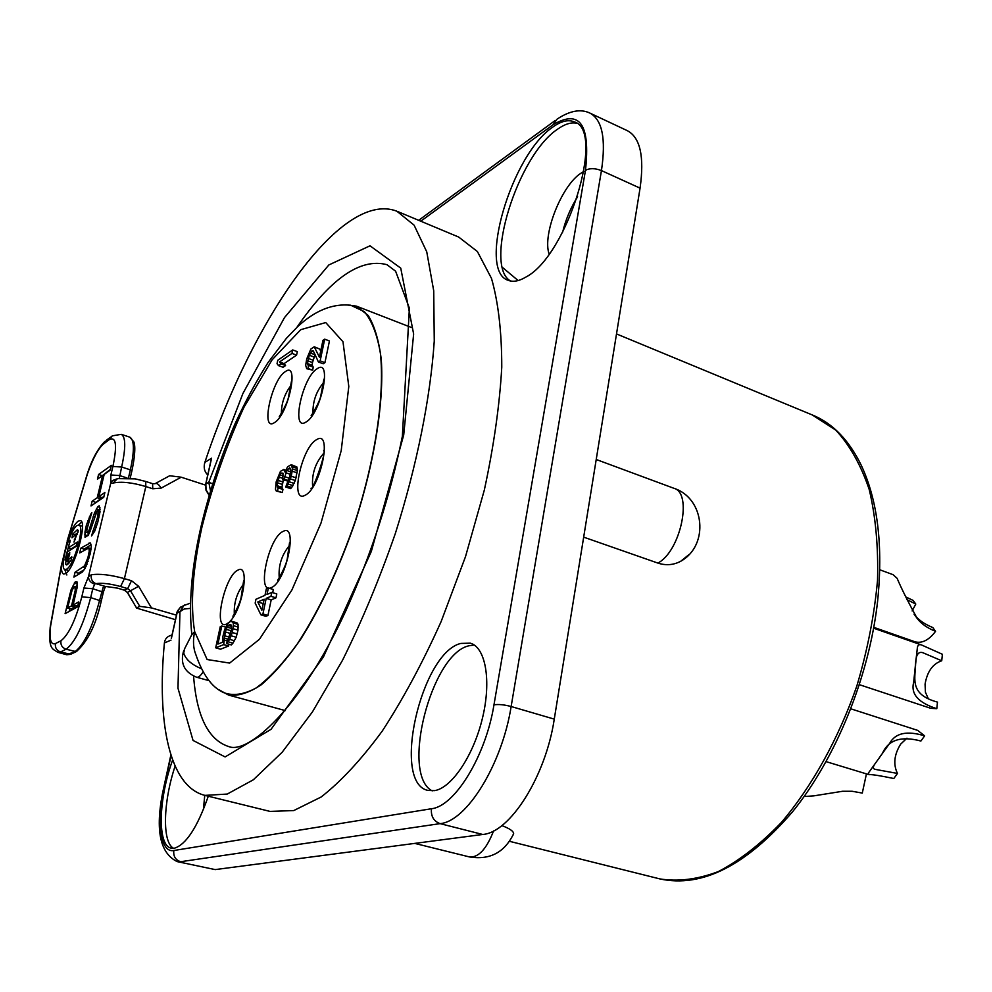 <?xml version="1.0" encoding="UTF-8"?>
<svg xmlns="http://www.w3.org/2000/svg" width="992" height="992" viewBox="0 0 992 992"><rect width="100%" height="100%" fill="white"/><g stroke="black" fill="none" stroke-linecap="round" stroke-linejoin="round"><path stroke-width="1.49" d="M171.145 755.706L163.965 786.482C154.727 827.824 159.142 852.872 177.208 861.614L215.202 869.6L482.732 834.47C509.987 832.598 545.712 776.414 554.268 719.126L640.063 188.145C644.478 156.674 640.249 137.528 627.378 130.696L589.868 113.076C580.742 108.686 569.83 110.695 557.107 119.114L553.176 124.694L420.757 221.204M577.592 196.763C570.673 207.75 565.7 219.542 562.65 232.128M526.082 276.954C567.188 255.713 605.988 130.336 574.244 121.855C568.255 119.362 561.088 121.111 552.755 127.125C511.264 154.839 477.214 271.151 508.239 280.327C513.199 282.261 519.138 281.145 526.082 276.954M172.633 760.008C158.36 799.056 157.096 845.891 171.318 848.16L174.344 848.222C186.074 844.638 197.383 827.303 208.295 796.204M460.858 643.424C421.042 652.637 391.133 783.544 428.11 790.45L434.67 790.624C451.844 787.896 473.692 755.234 482.534 717.848C491.536 680.475 485.572 647.354 470.32 643.176L460.858 643.424M397.68 211.544L458.676 237.051L477.388 251.522L491.486 278.392C498.319 302.324 501.754 331.911 501.766 367.164C499.633 405.145 493.805 446.14 484.307 490.135L465.496 556.673L441.18 621.451C422.716 662.569 403.062 699.124 382.23 731.104C361.262 759.636 340.901 781.597 321.148 796.998L293.768 810.563L270.022 811.406L204.947 795.386L227.255 794.059L253.32 779.799L282.162 752.246L312.455 711.884L342.575 660.176C362.068 620.831 379.651 578.609 395.337 533.498C416.938 465.223 430.416 397.879 434.26 341.05L433.727 290.83L426.746 251.819L414.11 225.172L396.837 211.197C340.802 189.534 252.352 319.449 204.848 462.408L211.581 458.18L210.862 461.404M175.46 619.665L136.611 608.108L127.484 592.422L124.657 590.215L117.602 588.157L105.164 586.384L102.994 587.772L99.646 600.197C92.343 627.725 84.122 644.874 74.97 651.657L66.712 654.745L70.581 654.348L60.524 651.942L66.08 649.227C75.132 642.394 83.34 625.196 90.681 597.618L92.789 588.74L103.354 592.212L101.271 601.053L90.681 597.618L81.803 596.862L83.911 587.996L88.474 576.637L91.289 574.802C90.694 578.968 92.194 581.92 95.79 583.643C101.916 582.726 110.186 583.68 120.602 586.532L127.67 588.616L130.522 590.835L139.76 606.348L136.698 607.873M155.471 483.464L169.682 475.751L181.189 477.202L205.518 485.113M91.289 574.802C99.46 573.525 110.509 574.802 124.422 578.634L131.502 580.729L138.62 586.297L151.478 607.91L176.464 615.152M151.478 607.91L139.76 606.348M117.304 588.07L105.164 586.384L95.79 583.643L94.624 584.189L92.789 588.74L83.911 587.996M120.602 586.532L124.422 578.634L145.836 486.551C132.184 482.496 121.272 481.331 113.113 483.042L117.44 478.652M113.113 483.042L110.707 483.278L112.456 480.562L117.837 478.553M75.268 590.29L74.859 586.297L72.156 589.955L67.592 608.046L71.536 605.876L75.268 590.29L76.558 590.662M77.14 525.512C69.589 529.592 58.714 568.887 65.001 569.532L66.576 569.185C74.053 565.651 85.213 525.549 78.864 525.078L77.14 525.512M72.738 534.105L77.413 529.666L78.269 530.497L73.991 542.103L76.322 534.056L71.97 537.813L72.738 534.105L74.487 534.626M64.988 560.009L70.196 540.243L68.287 547.795L77.45 542.004L76.272 546.27L67.27 551.961L66.65 556.934L64.988 560.009L65.633 560.207M68.77 553.896L69.75 552.445L69.415 555.272L67.419 560.48L71.771 556.834L70.99 560.616L66.402 564.932L65.497 564.002L65.956 561.286L68.77 553.896L69.75 554.181M78.194 521.135C74.97 523.578 71.548 529.443 67.915 538.73L61.554 564.932C61.219 570.375 61.901 573.413 63.624 574.033L65.497 573.636C74.487 569.458 87.928 521.147 80.29 520.602L78.194 521.135M75.231 581.87L76.892 581.61L77.388 586.26L73.123 605.008L78.752 601.908L77.562 606.893L65.1 613.664L71.04 589.893L75.231 581.87L77.103 582.416M90.297 542.909L91.301 546.431L90.359 553.276L85.138 568.342L82.125 572.235L73.904 577.084L75.07 572.235L84.568 565.874L87.953 557.541L89.243 551.18L88.858 547.944L79.707 552.928L80.873 548.117L90.297 542.909M89.974 518.618L86.763 530.137L87.321 532.481L88.846 530.819L94.5 512.938L97.811 506.701L99.175 505.784L99.981 512.021L97.749 522.35L94.724 531.154L91.5 535.953L97.65 516.944L98.183 511.847L97.749 510.781L96.931 511.326L90.074 531.39L88.226 535.296L85.027 537.329L84.977 531.96L86.428 524.966L90.855 514.017L91.847 512.69L89.974 518.618M103.726 497.339L91.004 505.945L92.144 501.196L97.241 497.724L102.56 475.565L97.439 479.173L98.58 474.486L111.364 465.347L110.224 470.134L104.185 474.412L98.865 496.62L104.879 492.516L103.726 497.339M73.123 605.008L76.458 605.951L77.984 605.12M69.812 594.096L70.866 594.406M69.167 611.456L69.837 608.691M71.04 589.893L72.081 590.19M72.614 586.185L74.226 586.656M74.251 583.147L77.376 584.052M76.161 586.681L77.376 584.437M67.592 608.046L70.903 608.989L74.871 606.831L75.156 605.579M77.996 574.666L78.356 573.202L84.258 569.706M83.824 550.374L84.134 549.097L91.103 544.769M99.064 511.19L100.204 509.119M88.028 535.544L88.263 532.766M95.17 503.13L100.49 498.753L100.849 497.24M101.618 476.222L110.397 469.402M98.865 496.62L102.126 497.649L103.949 496.409M75.59 587.983L76.992 588.392M75.454 586.656L77.215 587.165M74.859 586.297L77.252 586.991M71.536 605.876L74.871 606.831M75.07 572.235L78.356 573.202M83.303 567.325L85.337 567.932M84.568 565.874L86.093 566.32M85.771 563.754L87.11 564.15M86.899 560.976L88.139 561.348M87.953 557.541L89.181 557.913M88.734 554.28L90.036 554.664M89.243 551.18L90.669 551.602M89.28 549.072L91.028 549.593M88.858 547.944L91.128 548.626M80.873 548.117L84.134 549.097M89.131 542.934L90.656 543.393M87.321 532.481L89.28 533.076M87.854 532.134L89.491 532.63M88.846 530.819L90.136 531.216M89.962 528.066L91.165 528.426M90.805 525.487L91.996 525.847M91.958 520.676L93.236 521.073M93.186 516.497L94.414 516.882M94.5 512.938L95.802 513.348M96.348 509.02L99.609 510.037M97.811 506.701L99.969 507.371M92.653 531.104L94.438 531.638M93.67 529.765L95.096 530.199M95.058 526.814L96.274 527.186M96.112 523.404L97.328 523.788M97.65 516.944L98.94 517.353M98.146 513.906L99.572 514.34M98.183 511.847L99.919 512.393M97.749 510.781L100.031 511.488M84.742 534.812L87.842 535.754M84.977 531.96L88.238 532.952M85.473 528.947L86.862 529.368M86.428 524.966L87.68 525.351M87.656 520.825L88.858 521.184M89.218 517.117L90.644 517.551M90.855 514.017L91.475 514.216M92.144 501.196L95.381 502.212M97.241 497.724L100.49 498.753M102.56 475.565L103.813 475.962M98.58 474.486L101.792 475.503M65.001 569.532L68.572 570.536M82.423 526.219L78.864 525.078M81.642 521.966L78.554 525.028M64.691 569.396L66.848 574.976M78.219 531.886L76.558 534.08M70.469 548.44L69.973 550.25M68.287 547.795L71.486 548.75L76.917 545.302M65.956 561.286L69.167 562.228L69.564 561.187M69.167 562.228L68.733 563.741M76.322 534.056L77.376 534.378M212.548 483.848L208.779 482.224L210.465 490.656M209.163 495.058L206.076 489.85L205.828 483.997L208.779 482.224L242.916 393.489L284.481 317.601L328.836 264.963L370.004 245.805L400.743 268.138L413.639 333.994L403.707 435.029L371.33 551.403L323.404 657.014L271.039 729.318L225.122 756.933L193.043 740.429L177.977 688.212L179.949 611.704L184.152 609.026L190.439 608.369M190.526 603.099L183.904 605.517L179.949 611.704L177.047 613.044L179.614 608.059L184.686 604.959M176.973 613.366L171.591 637.484M170.996 640.138L164.399 642.965C156.711 723.329 169.644 786.78 204.947 795.386M207.737 474.994C204.389 471.646 203.422 467.455 204.848 462.408M164.399 642.965C164.945 639.059 167.04 636.554 170.686 635.475L172.062 634.88M914.066 614.16L914.401 614.569C918.195 619.752 924.333 624.08 932.815 627.552L935.555 631.334C927.334 628.048 921.221 623.77 917.203 618.475C908.126 601.958 901.43 588.566 897.115 578.324L893.085 574.678L879.792 569.78M905.783 596.924L913.148 600.433L915.777 604.066L906.837 599.59M915.777 604.066L912.144 610.973M935.555 631.334C928.859 640.187 921.99 643.659 914.946 641.774L873.803 627.353M915.678 662.681L917.377 647.702C917.798 644.949 919.237 644.068 921.704 645.036L942.4 654.286L941.73 660.771L922.858 652.711C918.071 651.161 915.641 655.328 915.566 665.21C914.785 680.066 910.259 694.735 937.477 702.1L936.795 708.685C918.332 702.77 910.619 693.991 913.669 682.335L915.678 662.681M928.202 698.48L925.424 692.218L925.065 684.145C927.21 671.596 932.765 663.809 941.73 660.771M936.795 708.685L930.732 708.3L859.432 684.703M875.49 763.133C872.898 766.518 872.7 768.577 874.919 769.308L897.475 773.438L893.817 778.509C879.544 775.546 871.298 774.281 869.091 774.69L868.372 773.078L889.737 743.194C895.491 732.939 907.122 730.496 924.631 735.866L917.699 730.385L850.863 708.821M924.631 735.866L920.898 741.036C901.145 735.766 888.336 739.871 882.458 753.362L880.722 755.693M897.475 773.438C893.085 764.435 894.139 754.676 900.637 744.161L906.948 738.184M804.152 796.514L813.7 795.882L842.518 791.281L852.178 791.281L862.284 793.079L866.438 773.884M583.668 537.143L657.857 563.072C665.905 565.7 673.543 565.093 680.772 561.236L689.056 554.528M513.075 835.053L513.633 833.689C513.596 831.246 509.665 828.543 501.84 825.592M219.021 689.812L228.606 695.082C238.216 696.297 249.116 692.85 261.318 684.74C274.052 673.89 287.234 658.651 300.836 639.009C321.644 605.852 339.884 566.444 355.582 520.788C374.827 460.71 384.09 401.066 381.288 359.736C378.956 340.653 374.592 325.884 368.181 315.431L356.364 306.119L345.762 304.804M201.302 668.658C191.382 664.491 185.529 659.258 183.718 652.947L184.772 648.433L191.778 634.719L194.655 631.582L207.13 659.531L229.623 663.078L259.433 639.307L291.859 590.079L320.999 523.082L341.211 450.641L348.8 386.471L342.984 341.744L325.736 322.561L300.712 329.691L272.093 359.836L243.908 407.377C226.436 445.532 212.424 485.51 201.897 527.298C192.609 569.606 190.191 604.364 194.655 631.582C192.77 640.448 193.204 648.21 195.932 654.844C202.839 674.87 212.028 687.444 223.498 692.54C232.81 696.161 243.672 694.648 256.11 688.014C269.241 678.317 282.98 663.611 297.327 643.907C319.399 610.08 338.756 569.024 355.421 520.738C375.732 457.275 384.76 394.605 380.395 353.326C377.208 334.527 371.839 320.627 364.287 311.637L350.709 305.226C332.642 303.366 314.923 310.533 297.575 326.74L286.366 338.359L268.014 362.588C256.258 381.201 245.26 401.624 235.005 423.869C220.484 457.734 209.014 492.602 200.582 528.451M324.682 339.165L329.443 340.963L324.93 362.638L323.181 363.779L318.42 362.018L313.348 350.945L312.232 350.672L309.244 355.235L307.483 363.568L308.549 365.428L307.917 368.416L306.689 368.702L305.672 365.279L306.714 358.968L310.831 349.072L314.228 346.778L319.424 357.194L322.946 340.355L324.682 339.165L320.156 360.877L318.42 362.018M314.228 346.778L319.722 349.035L320.676 351.168M315.047 354.665L312.48 362.551L312.195 365.292L313.274 367.164L312.641 370.14L306.689 368.702M292.714 349.94L297.327 351.639L296.583 355.111L284.096 363.618L285.572 365.552L283.042 367.263L278.479 365.602L277.028 363.68L277.76 360.257L292.714 349.94L291.97 353.412L279.533 361.956L280.996 363.878L278.479 365.602M291.301 464.69L296.918 466.996L297.377 470.58L295.294 480.537L291.735 487.444L290.582 488.622L285.721 486.998L289.714 476.544L290.817 469.886L289.763 467.74L286.8 470.493L284.096 479.099L282.757 479.843L282.98 473.184L281.244 473.072L279.992 474.858L277.438 482.782L277.115 485.683L278.12 487.853L277.462 490.941L276.272 491.04L275.466 489.304L276.173 481.864L280.438 471.361L283.762 469.489L284.989 472.056L287.581 466.786L291.301 464.69L292.516 468.931L291.288 476.222L288.139 484.022L285.721 486.998M283.34 480.029L281.926 487.283L282.943 489.453L282.298 492.54L276.272 491.04M288.176 481.132L282.757 479.843M271.771 592.41L276.793 593.935L275.974 597.841L271.188 599.875L267.927 615.474L265.893 616.305L260.884 614.817L255.155 603.111L255.961 599.267L264.976 595.349L266.327 588.888L268.361 587.996L266.997 594.468L271.771 592.41L270.952 596.316L266.191 598.362L262.917 613.974L260.884 614.817M268.361 587.996L273.346 589.521L272.688 592.683M228.954 644.23L228.569 646.04L220.534 649.202L215.686 647.813L220.261 626.659L221.786 626.014L217.893 644.081L222.816 642.109L222.927 636.343L224.713 629.325L227.962 623.422L231.049 620.98L233.207 622.939L233.48 625.704L232.302 632.524L229.685 639.369L226.498 643.523L231.533 629.374L231.533 625.357L229.437 624.514L227.156 627.18L225.283 631.954L223.696 644.639L215.686 647.813M231.458 629.759L229.412 636.777M231.049 620.98L237.224 623.013L238.08 624.377L238.006 630.156L236.208 637.236L232.922 643.176L231.384 644.936L226.498 643.523M263.326 603.223L263.116 604.178M313.422 351.106L312.232 350.672M313.819 351.962L311.562 351.131M314.997 354.739L310.298 353.003M313.943 356.984L309.244 355.235M312.988 360.17L308.276 358.434M312.48 362.551L307.768 360.815M312.195 365.292L307.483 363.568M312.505 366.643L307.78 364.907M313.274 367.164L308.549 365.428M312.641 370.14L307.917 368.416M319.722 349.035L314.997 347.274M324.93 362.638L320.156 360.877M264.157 599.23L257.796 601.97L261.838 610.266L264.157 599.23M296.583 355.111L291.97 353.412M284.096 363.618L279.533 361.956M285.572 365.552L280.996 363.878M297.216 468.472L292.355 466.835M296.918 466.996L292.07 465.347M297.377 470.58L292.516 468.931M297.203 472.874L292.33 471.237M296.162 477.859L291.288 476.222M295.294 480.537L290.42 478.9M294.091 483.402L289.218 481.777M293.012 485.646L288.139 484.022M291.735 487.444L286.862 485.82M290.768 469.29L288.412 468.497M290.606 471.783L286.8 470.493M290.197 474.226L285.746 472.725M289.23 478.169L284.63 476.619M288.424 480.55L284.096 479.099M283.253 473.754L281.244 473.072M283.328 475.986L279.992 474.858M283.055 478.454L278.938 477.078M282.77 481.938L277.958 480.326M282.249 484.394L277.438 482.782M281.926 487.283L277.115 485.683M282.212 488.771L277.388 487.159M282.943 489.453L278.12 487.853M282.298 492.54L277.462 490.941M285.721 470.146L283.762 469.489M285.584 470.518L284.506 470.158M275.974 597.841L270.952 596.316M271.188 599.875L266.191 598.362M267.927 615.474L262.917 613.974M262.768 603.458L257.796 601.97M228.569 646.04L223.696 644.639M225.705 627.155L221.786 626.014M237.224 623.013L232.351 621.575M238.08 624.377L233.207 622.939M238.365 627.13L233.48 625.704M238.006 630.156L233.12 628.73M237.2 633.95L232.302 632.524M236.208 637.236L231.31 635.822M234.583 640.782L229.685 639.369M232.922 643.176L228.024 641.762M231.31 625.059L229.437 624.514M231.694 626.51L228.358 625.53M231.62 628.482L227.156 627.18M230.987 630.726L226.139 629.312M230.144 633.355L225.283 631.954M229.264 637.087L224.477 635.711M227.838 639.133L224.242 638.092M227.056 640.931L224.638 640.237M576.674 123.281C571.094 122.078 564.684 124.087 557.43 129.282C517.514 155.831 483.34 266.092 510.57 281.009M549.109 253.964C542.153 234.707 561.745 185.095 581.213 173.03L583.928 171.43M173.55 848.309C161.981 842.27 163.159 801.883 175.1 766.122M203.385 809.608L204.749 795.336M474.176 644.986L468.695 645.829C431.098 654.348 400.359 774.64 432.214 790.884M502.448 267.406L518.134 280.55M482.732 834.47L440.101 823.633C466.587 821.463 502.064 764.398 511.14 706.515L601.45 170.587C606.149 138.88 602.28 119.71 589.868 113.076M554.268 719.126L511.14 706.515C504.122 704.667 498.393 704.122 493.966 704.853L585.478 170.302C590.463 124.248 579.7 109.046 553.176 124.694M431.446 808.74C430.801 816.267 433.678 821.227 440.101 823.633L180.606 861.726C175.435 859.952 173.178 856.22 173.848 850.516L431.446 808.74C454.745 806.422 485.807 755.916 493.966 704.853M164.498 786.024C156.339 822.058 160.258 853.269 173.848 850.516M181.189 477.202L161.2 488.089L152.768 488.771L145.836 486.551L145.675 481.442L135.197 478.863L117.515 478.628M138.62 586.297L127.484 592.422M124.347 590.128L127.67 588.616L131.502 580.729M136.586 607.984L127.348 592.497L124.484 590.24L117.602 588.157M161.2 488.089C158.906 484.505 156.934 482.992 155.31 483.55M152.768 488.771L152.582 483.662L145.675 481.442M94.624 584.201C90.57 582.664 88.524 580.146 88.474 576.637L110.707 483.278L110.868 474.982L119.623 475.565L126.964 477.921M105.102 587.301L103.23 592.385M104.978 587.549L102.994 587.772M119.338 478.256L121.644 467.021L130.361 469.836L128.439 478.008M110.868 474.982L112.902 466.463C117.329 445.135 116.114 436.195 109.256 439.667L103.528 443.97C98.233 448.57 92.876 458.49 87.482 473.73L67.915 538.73M61.554 564.932L50.604 625.964C49.104 639.344 50.728 645.209 55.453 643.56L60.971 640.758C68.609 634.88 75.553 620.248 81.803 596.862M50.604 625.964L50.183 627.366C48.422 649.289 52.167 648.52 57.908 652.352L60.524 651.942C56.594 650.454 54.895 647.652 55.453 643.56M87.482 473.73L87.383 473.531C92.107 459.16 97.935 448.458 104.867 441.428M112.902 466.463L121.644 467.021C125.872 447.776 125.748 436.877 121.272 434.335L129.816 437.162C134.366 439.729 134.552 450.616 130.361 469.836L131.911 470.828L130.188 478.156M131.787 471.051L131.911 470.828C136.524 448.88 134.317 442.903 133.858 441.924L129.816 437.162M109.256 439.667L112.27 435.848L121.272 434.335M103.528 443.97L106.528 440.175L110.596 437.112M71.213 654.038L76.21 651.645L66.08 649.227C62.112 647.714 60.413 644.899 60.971 640.758M101.147 601.226L101.271 601.053C95.926 624.997 87.581 641.861 76.21 651.645L76.855 651.335M74.338 539.288L75.38 539.598M69.217 541.694L70.184 541.979M71.201 557.368L71.932 557.578M65.497 564.002L67.679 564.646M193.576 676.122C196.639 716.41 208.332 739.883 228.656 746.542C248.26 754.751 301.469 707.271 345.675 611.159C371.219 554.702 390.116 496.422 402.368 436.319L409.386 308.165L395.597 271.188L386.93 264.678C360.406 257.66 330.386 278.578 296.844 327.422M205.741 484.406L211.581 458.18M659.854 878.912C701.877 888.038 746.108 865.669 792.534 811.803C835.859 758.322 868.992 677.052 877.536 601.908C883.264 546.443 877.87 500.972 861.366 465.521C848.966 440.039 832.598 423.175 812.262 414.941L835.76 430.106C849.685 445.061 860.833 464.839 869.203 489.453C875.663 516.559 878.428 546.89 877.511 580.444C874.349 615.164 867.454 650.368 856.828 686.03C838.463 738.755 812.051 786.284 781.498 822.331C760.628 844.068 739.598 860.473 718.369 871.559C697.55 879.408 678.044 881.863 659.854 878.912L509.628 841.34M493.57 830.936C486.502 849.065 478.479 857.733 469.489 856.939L414.743 843.398M596.217 459.494L673.828 488.262C692.937 492.788 680.599 551.378 657.857 563.072M209.064 680.673L196.627 677.238C198.45 677.61 200.582 675.85 203.05 671.944M274.375 422.679C288.288 415.078 299.832 360.617 285.312 371.628C271.647 379.75 260.251 432.338 274.375 422.679M305.933 422.084C320.999 414.135 332.754 357.256 317.08 368.801C302.312 377.32 290.693 432.165 305.933 422.084M305.139 495.231C320.676 488.3 332.804 428.904 316.634 439.654C301.432 447.243 289.441 504.407 305.139 495.231M271.3 587.599C286.192 582.292 298.58 522.288 283.055 531.464C268.472 537.49 256.246 595.212 271.3 587.599M229.884 621.476C243.028 608.728 250.096 562.836 237.981 570.102C224.738 575.248 212.648 630.862 226.362 624.142L228.978 622.368M281.368 413.304C281.505 402.876 284.741 393.551 291.09 385.33M312.964 412.92C312.728 401.462 316.262 391.356 323.59 382.59M312.592 485.795C311.848 473.606 315.456 462.904 323.417 453.666M279.223 577.666C278.306 565.638 281.691 554.95 289.391 545.612M234.31 613.874C233.814 602.9 236.865 593.005 243.474 584.164M215.202 869.6L177.208 861.614M640.063 188.145L601.45 170.587C595.138 168.156 589.818 168.057 585.478 170.302M154.975 483.712L152.582 483.662M105.784 586.508L104.991 587.537M50.282 626.597L61.777 563.158M67.196 540.888L87.358 473.618M57.908 652.352L66.712 654.745M77.388 534.328L76.062 533.932M70.469 561.46L67.729 560.641M209.101 495.268L205.989 490.222L205.666 484.232M176.923 613.13C176.601 612.101 177.952 610.006 180.966 606.831M171.294 638.364L176.898 613.23M205.704 484.108L211.011 460.288M914.401 614.569L917.203 618.475M873.654 628.209L921.704 645.036M917.377 647.702L913.669 682.335M889.737 743.194L882.458 753.362M875.142 763.604L868.372 773.078M826.138 761.645L869.091 774.69M812.262 414.941L616.516 333.932M680.772 561.236C709.379 545.34 704.866 498.158 673.828 488.262M469.489 856.939C489.862 860.225 504.581 852.475 513.633 833.702M411.519 327.521L356.364 306.119M285.25 710.594L228.606 695.082M191.828 634.533C188.616 604.277 191.444 569.346 200.31 529.703M183.793 650.343C179.899 663.164 184.177 672.13 196.627 677.238M291.462 381.3L288.35 397.755C287.097 404.091 279.161 416.962 279.236 416.64L279.273 416.652M323.9 379.155L320.726 396.192C319.374 402.888 311.277 415.722 311.128 415.722L311.128 415.735M323.64 450.666C327.447 448.582 312.666 492.342 311.004 488.262M289.552 542.55L287.308 558.583C286.056 566.395 277.859 580.184 277.636 580.233M243.672 580.506L241.13 597.407C240.014 604.091 232.525 617.074 232.45 616.999M170.884 754.924L164.027 786.259M555.247 120.466L418.661 220.323"/></g></svg>
